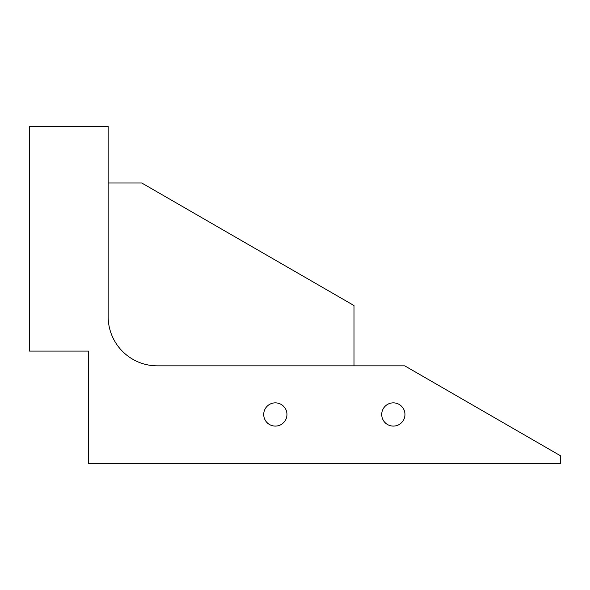 <?xml version="1.0" encoding="UTF-8"?>
<svg xmlns="http://www.w3.org/2000/svg" width="590" height="590" viewBox="0 0 590 590"><rect width="100%" height="100%" fill="white"/><g stroke="black" fill="none" stroke-linecap="round" stroke-linejoin="round"><path stroke-width="0.89" d="M29.5 126.356L108.169 126.356L108.169 316.683A49.169 49.169 0 0 0 157.331 365.844L404.74 365.844L560.5 455.775L560.5 463.644L88.5 463.644L88.5 351.094L29.5 351.094L29.5 126.356M354 365.844L354 305.539L141.755 182.996L108.169 182.996M381.723 414.475A11.616 11.616 0 0 0 399.142 424.535A11.616 11.616 0 0 0 399.142 404.416A11.616 11.616 0 0 0 381.723 414.475M263.723 414.475A11.616 11.616 0 0 0 281.142 424.535A11.616 11.616 0 0 0 281.142 404.416A11.616 11.616 0 0 0 263.723 414.475"/></g></svg>
